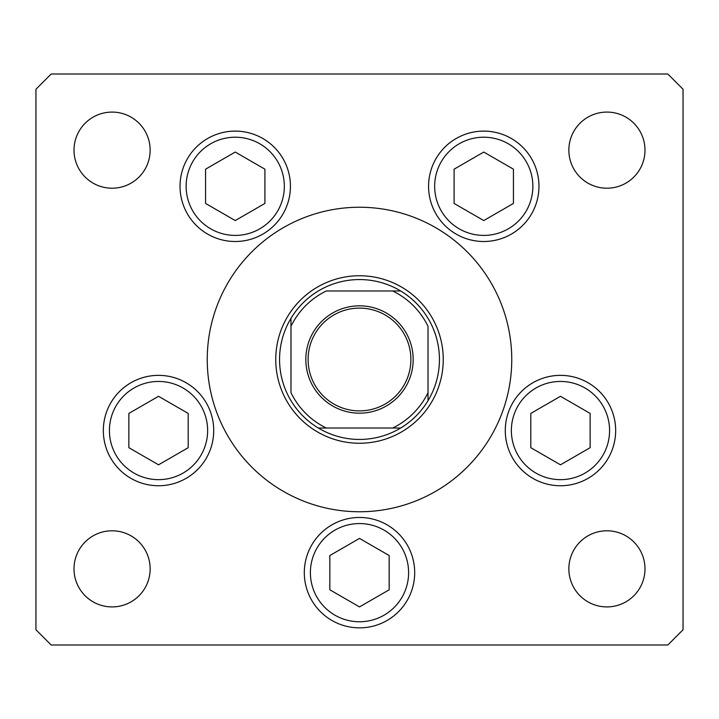 <?xml version="1.0" encoding="UTF-8"?>
<svg xmlns="http://www.w3.org/2000/svg" width="719" height="719" viewBox="0 0 719 719"><rect width="100%" height="100%" fill="white"/><g stroke="black" fill="none" stroke-linecap="round" stroke-linejoin="round"><path stroke-width="1.08" d="M500.649 416.598L498.24 422.215M511.757 359.5A152.257 152.257 0 0 0 359.5 207.243A152.257 152.257 0 0 0 207.243 359.5A152.257 152.257 0 0 0 359.5 511.757A152.257 152.257 0 0 0 511.757 359.5M180.038 186.302A55.192 55.192 0 0 0 235.239 241.503A55.192 55.192 0 0 0 290.431 186.302A55.192 55.192 0 0 0 235.239 131.11A55.192 55.192 0 0 0 180.038 186.302M428.569 186.302A55.192 55.192 0 0 0 483.761 241.503A55.192 55.192 0 0 0 538.962 186.302A55.192 55.192 0 0 0 483.761 131.11A55.192 55.192 0 0 0 428.569 186.302M505.277 430.555A55.192 55.192 0 0 0 560.469 485.747A55.192 55.192 0 0 0 615.662 430.555A55.192 55.192 0 0 0 560.469 375.363A55.192 55.192 0 0 0 505.277 430.555M304.308 572.666A55.192 55.192 0 0 0 359.5 627.858A55.192 55.192 0 0 0 414.692 572.666A55.192 55.192 0 0 0 359.5 517.464A55.192 55.192 0 0 0 304.308 572.666M103.338 430.555A55.192 55.192 0 0 0 158.531 485.747A55.192 55.192 0 0 0 213.723 430.555A55.192 55.192 0 0 0 158.531 375.363A55.192 55.192 0 0 0 103.338 430.555M644.988 568.855A38.062 38.062 0 0 1 606.917 606.917A38.062 38.062 0 0 1 568.855 568.855A38.062 38.062 0 0 1 606.917 530.793A38.062 38.062 0 0 1 644.988 568.855M150.145 150.145A38.062 38.062 0 0 1 112.083 188.207A38.062 38.062 0 0 1 74.012 150.145A38.062 38.062 0 0 1 112.083 112.083A38.062 38.062 0 0 1 150.145 150.145M568.855 150.145A38.062 38.062 0 0 0 606.917 188.207A38.062 38.062 0 0 0 644.988 150.145A38.062 38.062 0 0 0 606.917 112.083A38.062 38.062 0 0 0 568.855 150.145M74.012 568.855A38.062 38.062 0 0 0 112.083 606.917A38.062 38.062 0 0 0 150.145 568.855A38.062 38.062 0 0 0 112.083 530.793A38.062 38.062 0 0 0 74.012 568.855M35.95 89.237L35.95 629.763L51.175 644.988L667.825 644.988L683.05 629.763L683.05 89.237L667.825 74.012L51.175 74.012L35.95 89.237M413.173 359.5A53.673 53.673 0 0 1 359.5 413.173A53.673 53.673 0 0 1 305.827 359.5A53.673 53.673 0 0 1 359.5 305.827A53.673 53.673 0 0 1 413.173 359.5M308.109 359.5A51.391 51.391 0 0 0 359.5 410.891A51.391 51.391 0 0 0 410.891 359.5A51.391 51.391 0 0 0 359.5 308.109A51.391 51.391 0 0 0 308.109 359.5M439.435 359.5A79.935 79.935 0 0 0 290.979 318.328A79.935 79.935 0 0 0 318.328 428.021L400.672 428.021A79.935 79.935 0 0 0 428.021 400.672L428.021 326.318A76.133 76.133 0 0 0 392.682 290.979L326.318 290.979A76.133 76.133 0 0 0 290.979 326.318L290.979 392.682A76.133 76.133 0 0 0 326.318 428.021L318.328 428.021A79.935 79.935 0 0 0 400.672 428.021L392.682 428.021A76.133 76.133 0 0 0 428.021 392.682L428.021 400.672A79.935 79.935 0 0 0 439.435 359.5M275.754 359.5A83.746 83.746 0 0 1 359.5 275.754A83.746 83.746 0 0 1 443.246 359.5A83.746 83.746 0 0 1 359.5 443.246A83.746 83.746 0 0 1 275.754 359.5M290.979 318.328L290.979 326.318L290.979 318.328A79.935 79.935 0 0 1 318.328 290.979A79.935 79.935 0 0 0 290.979 318.328M400.672 290.979L392.682 290.979L400.672 290.979A79.935 79.935 0 0 1 428.021 318.328A79.935 79.935 0 0 0 400.672 290.979M318.328 428.021A79.935 79.935 0 0 1 290.979 400.672A79.935 79.935 0 0 0 318.328 428.021M428.021 400.672A79.935 79.935 0 0 1 400.672 428.021A79.935 79.935 0 0 0 428.021 400.672M207.638 234.106A55.192 55.192 0 0 1 187.434 158.71A55.192 55.192 0 0 1 262.83 138.506A55.192 55.192 0 0 1 283.034 213.903A55.192 55.192 0 0 1 207.638 234.106A55.192 55.192 0 0 0 283.034 213.903A55.192 55.192 0 0 0 262.83 138.506M205.562 169.181L205.562 203.432L235.239 220.562L264.907 203.432L264.907 169.181L235.239 152.051L205.562 169.181M456.17 234.106A55.192 55.192 0 0 1 435.966 158.71A55.192 55.192 0 0 1 511.362 138.506A55.192 55.192 0 0 1 531.566 213.903A55.192 55.192 0 0 1 456.17 234.106A55.192 55.192 0 0 0 531.566 213.903A55.192 55.192 0 0 0 511.362 138.506M454.093 169.181L454.093 203.432L483.761 220.562L513.438 203.432L513.438 169.181L483.761 152.051L454.093 169.181M130.93 478.351A55.192 55.192 0 0 1 110.726 402.955A55.192 55.192 0 0 1 186.122 382.751A55.192 55.192 0 0 1 206.326 458.147A55.192 55.192 0 0 1 130.93 478.351A55.192 55.192 0 0 0 206.326 458.147A55.192 55.192 0 0 0 186.122 382.751M128.863 413.425L128.863 447.685L158.531 464.816L188.198 447.685L188.198 413.425L158.531 396.295L128.863 413.425M331.899 620.461A55.192 55.192 0 0 1 311.704 545.065A55.192 55.192 0 0 1 387.101 524.861M329.832 555.535L329.832 589.796L359.5 606.917L389.168 589.796L389.168 555.535L359.5 538.405L329.832 555.535M532.878 478.351A55.192 55.192 0 0 1 512.674 402.955A55.192 55.192 0 0 1 588.07 382.751A55.192 55.192 0 0 1 608.274 458.147A55.192 55.192 0 0 1 532.878 478.351A55.192 55.192 0 0 0 608.274 458.147A55.192 55.192 0 0 0 588.07 382.751M530.802 413.425L530.802 447.685L560.469 464.816L590.137 447.685L590.137 413.425L560.469 396.295L530.802 413.425M259.784 143.782A49.108 49.108 0 0 0 192.71 161.757A49.108 49.108 0 0 0 210.685 228.831A49.108 49.108 0 0 0 277.759 210.856A49.108 49.108 0 0 0 259.784 143.782M508.315 143.782A49.108 49.108 0 0 0 441.241 161.757A49.108 49.108 0 0 0 459.216 228.831A49.108 49.108 0 0 0 526.29 210.856A49.108 49.108 0 0 0 508.315 143.782M183.084 388.026A49.108 49.108 0 0 0 116.002 406.001A49.108 49.108 0 0 0 133.977 473.075A49.108 49.108 0 0 0 201.05 455.109A49.108 49.108 0 0 0 183.084 388.026M384.054 530.137A49.108 49.108 0 0 0 316.971 548.112A49.108 49.108 0 0 0 334.946 615.185A49.108 49.108 0 0 0 402.029 597.21A49.108 49.108 0 0 0 384.054 530.137M585.023 388.026A49.108 49.108 0 0 0 517.95 406.001A49.108 49.108 0 0 0 535.916 473.075A49.108 49.108 0 0 0 602.998 455.109A49.108 49.108 0 0 0 585.023 388.026"/></g></svg>
